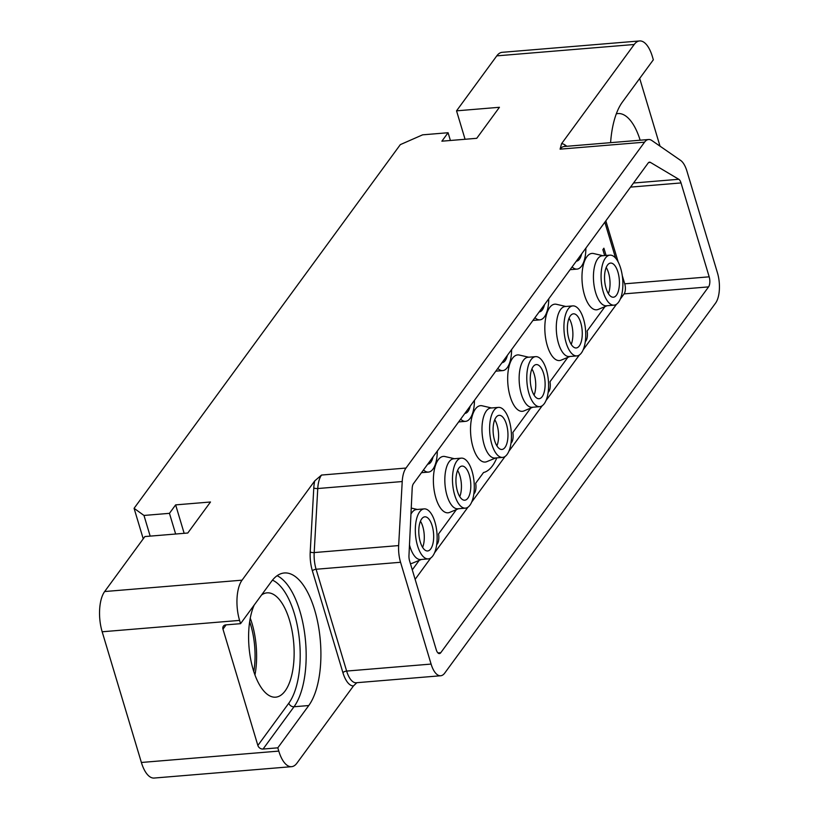 <?xml version="1.0" encoding="UTF-8"?>
<svg xmlns="http://www.w3.org/2000/svg" width="819" height="819" viewBox="0 0 819 819"><rect width="100%" height="100%" fill="white"/><g stroke="black" fill="none" stroke-linecap="round" stroke-linejoin="round"><path stroke-width="1.23" d="M615.601 258.118L604.831 222.215M585.298 341.605A8.937 3.829 -94.7 0 0 587.141 330.989L604.975 306.623M548.157 392.352A8.937 3.829 -94.7 0 0 549.989 381.746L567.823 357.371M511.005 443.099A8.937 3.829 -94.7 0 0 512.837 432.493L530.681 408.118M473.853 493.847A8.937 3.829 -94.7 0 0 475.685 483.241L483.527 472.532A58.067 24.898 85.3 0 0 496.785 457.882M436.701 544.604A8.937 3.829 -94.7 0 0 438.534 533.988L456.378 509.613M412.285 569.85L419.226 560.36M602.999 255.723L593.621 253.542A28.286 12.131 85.3 0 0 583.108 265.95A28.286 12.131 85.3 0 0 584.479 295.004A28.286 12.131 85.3 0 0 598.239 309.408L607.145 305.722M565.847 306.47L556.47 304.299A28.286 12.131 85.3 0 0 545.956 316.697A28.286 12.131 85.3 0 0 547.327 345.751A28.286 12.131 85.3 0 0 561.087 360.155L569.993 356.48M528.705 357.217L519.318 355.047A28.286 12.131 85.3 0 0 508.804 367.444A28.286 12.131 85.3 0 0 510.176 396.509A28.286 12.131 85.3 0 0 523.945 410.913L532.841 407.227M491.554 407.964L482.166 405.794A28.286 12.131 85.3 0 0 471.662 418.192A28.286 12.131 85.3 0 0 473.034 447.256A28.286 12.131 85.3 0 0 486.793 461.66L495.69 457.975M454.402 458.712L445.014 456.541A28.286 12.131 85.3 0 0 434.51 468.949A28.286 12.131 85.3 0 0 435.882 498.003A28.286 12.131 85.3 0 0 449.641 512.407L458.538 508.722M410.401 563.564A28.286 12.131 85.3 0 0 412.489 563.155L421.386 559.469M606.08 255.467L603.9 248.208L602.866 249.621L604.657 255.579M620.331 299.037L624.109 293.878A7.443 3.194 85.3 0 0 624.733 283.814L622.297 275.706M415.131 579.34L430.774 557.974M434.582 552.774L467.925 507.227M471.734 502.027L505.067 456.48M508.875 451.279L542.219 405.733M546.027 400.532L579.371 354.985M583.179 349.785L616.523 304.238M618.191 262.019L605.835 220.854M708.568 286.885L440.776 652.692A7.443 3.194 -94.7 0 1 439.424 653.582A7.443 3.194 -94.7 0 1 436.23 649.682L409.613 560.954A7.443 3.194 -94.7 0 1 408.968 555.507L412.192 488.267A7.443 3.194 -94.7 0 1 413.452 483.65L648.146 163.053A7.443 3.194 -94.7 0 1 649.498 162.162A7.443 3.194 -94.7 0 1 650.45 162.418L678.777 179.279A7.443 3.194 -94.7 0 1 681.019 182.934L709.182 276.822A7.443 3.194 -94.7 0 1 708.568 286.885L624.109 293.878M715.601 303.061A22.338 9.582 85.3 0 0 717.464 272.891L686.916 171.089A22.338 9.582 85.3 0 0 680.609 160.401L651.863 140.52A22.338 9.582 85.3 0 0 648.587 139.517A22.338 9.582 85.3 0 0 644.553 142.168L405.989 468.058A22.338 9.582 85.3 0 0 402.221 481.541L398.648 545.577A22.338 9.582 85.3 0 0 400.552 562.274L431.091 664.076A22.338 9.582 85.3 0 0 440.673 675.757A22.338 9.582 85.3 0 0 444.717 673.105L715.601 303.061M644.553 142.168L560.094 149.16L561.537 143.745L634.203 44.492L496.785 55.866A29.781 12.766 -94.7 0 1 502.17 52.324L639.588 40.95A29.781 12.766 85.3 0 0 634.203 44.492M242.055 580.169A29.781 12.766 85.3 0 0 239.578 620.403L240.561 623.668L271.519 581.377A70.731 30.323 85.3 0 1 284.306 572.972A70.731 30.323 85.3 0 1 318.243 624.979A70.731 30.323 85.3 0 1 308.763 705.538L277.805 747.829L278.788 751.095A29.781 12.766 85.3 0 0 291.564 766.676L154.156 778.05A29.781 12.766 -94.7 0 1 141.38 762.469L102.17 631.777A29.781 12.766 -94.7 0 1 104.648 591.543L242.055 580.169L314.721 480.907L321.529 475.051L405.989 468.058M104.648 591.543L144.891 536.558L187.786 533.015L210.493 501.996L175.635 504.883L169.451 513.339L175.645 534.019M496.785 55.866L456.541 110.841L499.436 107.289L476.74 138.309L441.881 141.185L448.075 132.729L422.604 134.838L400.327 144.625L134.081 508.323L143.98 515.448L169.451 513.339M610.595 142.66A70.731 30.323 85.3 0 1 622.379 102.088L653.337 59.797L652.364 56.531A29.781 12.766 85.3 0 0 639.588 40.95M456.541 110.841L465.069 139.271M356.838 682.698L353.45 685.953L296.949 763.134A29.781 12.766 85.3 0 1 291.564 766.676M134.081 508.323L143.233 538.83M448.075 132.729L450.399 140.479M143.98 515.448L150.174 536.128M175.635 504.883L184.162 533.312M277.805 747.829L263.063 749.047A4.464 3.614 36.2 0 1 257.862 745.464L222.973 629.146A4.464 3.614 36.2 0 1 223.382 626.166A4.464 3.614 36.2 0 1 225.809 624.887L240.561 623.668M254.218 605.006A52.334 22.441 85.3 0 0 253.235 669.788A52.334 22.441 85.3 0 0 275.696 697.174A52.334 22.441 85.3 0 0 289.506 620.239A52.334 22.441 85.3 0 0 267.055 592.854A52.334 22.441 85.3 0 0 261.527 595.024M254.955 674.938A52.334 22.441 85.3 0 0 251.976 623.341A52.334 22.441 -94.7 0 0 250.256 618.191M249.662 621.713A48.761 20.915 -94.7 0 1 250.737 625.03A48.761 20.915 85.3 0 1 253.788 671.56M660.012 146.151L639.7 78.44M640.151 140.213A52.334 22.441 85.3 0 0 617.925 113.565A52.334 22.441 85.3 0 0 616.308 113.831M606.203 267.444A17.127 7.34 85.3 0 1 608.527 272.819A17.127 7.34 -94.7 0 1 608.374 293.632M606.05 288.257A17.127 7.34 -94.7 0 1 610.564 263.083A17.127 7.34 -94.7 0 1 617.915 272.041A17.127 7.34 -94.7 0 1 613.39 297.215A17.127 7.34 -94.7 0 1 606.05 288.257M603.286 292.025A25.092 10.76 -94.7 0 1 609.909 255.149A25.092 10.76 -94.7 0 1 620.669 268.274A25.092 10.76 85.3 0 1 614.045 305.159A25.092 10.76 85.3 0 1 603.286 292.025M614.045 305.159L606.408 305.784A25.092 10.76 85.3 0 1 595.648 292.659A25.092 10.76 -94.7 0 1 602.272 255.774L609.909 255.149M569.051 318.192A17.127 7.34 85.3 0 1 571.375 323.566A17.127 7.34 -94.7 0 1 571.222 344.379M568.898 339.005A17.127 7.34 -94.7 0 1 573.413 313.831A17.127 7.34 -94.7 0 1 580.763 322.788A17.127 7.34 -94.7 0 1 576.238 347.962A17.127 7.34 -94.7 0 1 568.898 339.005M566.134 342.772A25.092 10.76 -94.7 0 1 572.757 305.897A25.092 10.76 -94.7 0 1 583.527 319.021A25.092 10.76 85.3 0 1 576.904 355.907A25.092 10.76 85.3 0 1 566.134 342.772M576.904 355.907L569.256 356.531A25.092 10.76 85.3 0 1 558.497 343.407A25.092 10.76 -94.7 0 1 565.12 306.531L572.757 305.897M531.9 368.939A17.127 7.34 85.3 0 1 534.223 374.314A17.127 7.34 -94.7 0 1 534.07 395.127M531.746 389.752A17.127 7.34 -94.7 0 1 536.271 364.578A17.127 7.34 -94.7 0 1 543.611 373.546A17.127 7.34 -94.7 0 1 539.097 398.71A17.127 7.34 -94.7 0 1 531.746 389.752M528.982 393.519A25.092 10.76 -94.7 0 1 535.606 356.644A25.092 10.76 -94.7 0 1 546.375 369.768A25.092 10.76 85.3 0 1 539.752 406.654A25.092 10.76 85.3 0 1 528.982 393.519M539.752 406.654L532.104 407.289A25.092 10.76 85.3 0 1 521.345 394.154A25.092 10.76 -94.7 0 1 527.968 357.279L535.606 356.644M494.748 419.686A17.127 7.34 85.3 0 1 497.082 425.071A17.127 7.34 -94.7 0 1 496.918 445.874M494.594 440.499A17.127 7.34 -94.7 0 1 499.119 415.325A17.127 7.34 -94.7 0 1 506.459 424.293A17.127 7.34 -94.7 0 1 501.945 449.457A17.127 7.34 -94.7 0 1 494.594 440.499M491.83 444.267A25.092 10.76 -94.7 0 1 498.464 407.391A25.092 10.76 -94.7 0 1 509.223 420.516A25.092 10.76 85.3 0 1 502.6 457.401A25.092 10.76 85.3 0 1 491.83 444.267M502.6 457.401L494.952 458.036A25.092 10.76 85.3 0 1 484.193 444.901A25.092 10.76 -94.7 0 1 490.816 408.026L498.464 407.391M457.606 470.434A17.127 7.34 85.3 0 1 459.93 475.819A17.127 7.34 -94.7 0 1 459.766 496.631M457.442 491.246A17.127 7.34 -94.7 0 1 461.967 466.083A17.127 7.34 -94.7 0 1 469.307 475.04A17.127 7.34 -94.7 0 1 464.793 500.204A17.127 7.34 -94.7 0 1 457.442 491.246M454.688 495.024A25.092 10.76 -94.7 0 1 461.312 458.138A25.092 10.76 -94.7 0 1 472.072 471.263A25.092 10.76 85.3 0 1 465.448 508.149A25.092 10.76 85.3 0 1 454.688 495.024M465.448 508.149L457.811 508.783A25.092 10.76 85.3 0 1 447.041 495.649A25.092 10.76 -94.7 0 1 453.665 458.773L461.312 458.138M420.454 521.181A17.127 7.34 85.3 0 1 422.778 526.566A17.127 7.34 -94.7 0 1 422.624 547.379M420.29 541.994A17.127 7.34 -94.7 0 1 424.815 516.83A17.127 7.34 -94.7 0 1 432.166 525.788A17.127 7.34 -94.7 0 1 427.641 550.962A17.127 7.34 -94.7 0 1 420.29 541.994M417.536 545.771A25.092 10.76 -94.7 0 1 424.16 508.886A25.092 10.76 -94.7 0 1 434.92 522.01A25.092 10.76 85.3 0 1 428.296 558.896A25.092 10.76 85.3 0 1 417.536 545.771M428.296 558.896L420.659 559.531A25.092 10.76 85.3 0 1 409.889 546.396A25.092 10.76 -94.7 0 1 409.48 544.932M410.954 514.148A25.092 10.76 -94.7 0 1 416.513 509.52L424.16 508.886M585.892 248.085A25.092 10.76 -94.7 0 1 577.047 269.103A25.092 10.76 -94.7 0 1 572.102 266.933M581.674 253.849A17.127 7.34 -94.7 0 1 576.392 261.169A17.127 7.34 -94.7 0 1 576.32 261.169M548.74 298.843A25.092 10.76 -94.7 0 1 539.895 319.85A25.092 10.76 -94.7 0 1 534.95 317.68M544.533 304.596A17.127 7.34 -94.7 0 1 539.24 311.916A17.127 7.34 -94.7 0 1 539.168 311.916M511.599 349.59A25.092 10.76 -94.7 0 1 502.743 370.597A25.092 10.76 -94.7 0 1 497.798 368.427M507.381 355.344A17.127 7.34 -94.7 0 1 502.088 362.663A17.127 7.34 -94.7 0 1 502.016 362.663M474.447 400.337A25.092 10.76 -94.7 0 1 465.591 421.345A25.092 10.76 -94.7 0 1 460.657 419.174M470.229 406.091A17.127 7.34 -94.7 0 1 464.936 413.411A17.127 7.34 -94.7 0 1 464.875 413.411M437.295 451.085A25.092 10.76 -94.7 0 1 428.439 472.092A25.092 10.76 -94.7 0 1 423.505 469.922M433.077 456.848A17.127 7.34 -94.7 0 1 427.784 464.158A17.127 7.34 -94.7 0 1 427.723 464.158M709.182 276.822L624.733 283.814M681.019 182.934L630.538 187.111M678.777 179.279L633.527 183.026M650.45 162.418L648.587 162.572M440.776 652.692L437.96 652.927M565.253 146.417A2.979 2.539 124.7 0 1 564.915 144.902L566.912 146.273M560.094 149.16A22.338 9.582 -94.7 0 1 564.127 146.509L648.587 139.517M561.537 143.745A25.317 10.852 -94.7 0 1 564.915 144.902M102.17 631.777L239.578 620.403M353.45 685.953A25.317 10.852 -94.7 0 1 342.926 672.696L312.387 570.894A25.317 10.852 -94.7 0 1 310.217 551.975L313.79 487.94A25.317 10.852 -94.7 0 1 314.721 480.907M440.673 675.757L356.224 682.749A22.338 9.582 -94.7 0 1 346.642 671.068A2.979 1.188 -16.7 0 0 342.926 672.696M431.091 664.076L346.642 671.068L316.093 569.256A2.979 1.188 -16.7 0 0 312.387 570.894M400.552 562.274L316.093 569.256A22.338 9.582 -94.7 0 1 314.189 552.569A2.979 0.829 3.2 0 1 310.217 551.975M398.648 545.577L314.189 552.569L317.762 488.533A2.979 0.829 3.2 0 1 313.79 487.94M402.221 481.541L317.762 488.533A22.338 9.582 -94.7 0 1 321.529 475.051M278.788 751.095L141.38 762.469M272.461 580.159A66.257 28.409 -94.7 0 1 298.874 635.073A66.257 28.409 -94.7 0 1 288.82 703.173L257.862 745.464M222.973 629.146L226.095 624.866M288.82 703.173A4.464 3.614 -143.8 0 0 294.021 706.756L263.063 749.047M277.109 575.706A70.731 30.323 -94.7 0 1 304.832 634.705A70.731 30.323 -94.7 0 1 294.021 706.756L308.763 705.538M417.25 509.459L411.24 508.067M570.096 269.676L577.047 269.103M532.923 320.444L539.895 319.85M495.792 371.171L502.743 370.597M458.691 421.918L465.591 421.345M421.488 472.676L428.439 472.092"/></g></svg>
